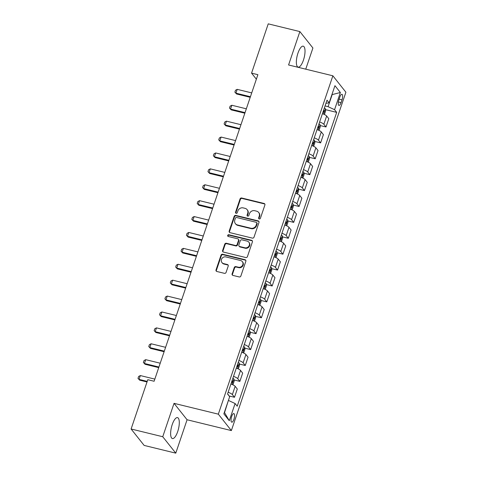 <?xml version="1.0" encoding="UTF-8"?>
<svg xmlns="http://www.w3.org/2000/svg" width="477" height="477" viewBox="0 0 477 477"><rect width="100%" height="100%" fill="white"/><g stroke="black" fill="none" stroke-linecap="round" stroke-linejoin="round"><path stroke-width="0.72" d="M259.238 218.949A0.948 0.865 -38.4 0 0 260.4 218.287L264.89 205.021A1.359 1.24 -38.4 0 0 264.073 203.464L241.714 198.003A1.359 1.24 -38.4 0 0 240.05 198.945L235.56 212.211A0.948 0.865 -38.4 0 0 236.133 213.302A0.948 0.865 -38.4 0 0 237.302 212.641L237.88 210.923A4.341 3.959 -38.4 0 1 243.21 207.9L245.071 208.354A4.341 3.959 -38.4 0 1 247.122 209.647A4.341 3.959 -38.4 0 1 247.694 213.32L247.11 215.038A0.948 0.865 -38.4 0 0 247.688 216.123A0.948 0.865 -38.4 0 0 248.851 215.461L249.429 213.744A4.341 3.959 -38.4 0 1 254.76 210.721L256.62 211.174A4.341 3.959 -38.4 0 1 258.671 212.474A4.341 3.959 -38.4 0 1 259.244 216.141L258.665 217.858A0.948 0.865 -38.4 0 0 259.238 218.949M177.712 431.548A10.78 3.607 103.7 0 0 177.522 417.613A10.78 3.607 103.7 0 0 172.215 424.625A10.78 3.607 103.7 0 0 172.4 438.56A10.78 3.607 103.7 0 0 177.712 431.548M303.438 60.108A10.78 3.607 103.7 0 0 303.247 46.174A10.78 3.607 103.7 0 0 297.94 53.185A10.78 3.607 103.7 0 0 298.125 67.12A10.78 3.607 103.7 0 0 303.438 60.108M233.927 419.295A4.424 1.479 103.7 0 0 233.849 413.583A4.424 1.479 103.7 0 0 231.673 416.457A4.424 1.479 103.7 0 0 231.75 422.175A4.424 1.479 103.7 0 0 233.927 419.295M232.108 273.864A1.359 1.24 -38.4 0 0 232.931 275.414L239.204 276.946A1.359 1.24 -38.4 0 0 240.867 276.004L245.852 261.271A1.359 1.24 -38.4 0 0 245.035 259.715L222.676 254.253A1.359 1.24 -38.4 0 0 221.012 255.195L216.027 269.928A1.359 1.24 -38.4 0 0 216.844 271.485L224.423 273.333A1.359 1.24 -38.4 0 0 226.086 272.391L228.221 266.083A1.359 1.24 -38.4 0 0 227.398 264.532L223.641 263.614A3.631 3.309 -38.4 0 1 221.93 262.529A3.631 3.309 -38.4 0 1 221.948 258.486A3.631 3.309 -38.4 0 1 225.907 256.93L240.623 260.531A3.631 3.309 -38.4 0 1 242.334 261.617A3.631 3.309 -38.4 0 1 242.316 265.659A3.631 3.309 -38.4 0 1 238.363 267.209L235.906 266.613A1.359 1.24 -38.4 0 0 234.243 267.555L232.108 273.864L232.46 274.305A1.359 1.24 -38.4 0 0 232.496 275.205M174.039 403.339L162.74 436.729L131.103 428.996L144.137 445.417L175.774 453.15L187.079 419.76L231.363 430.582L218.329 414.161L174.039 403.339L187.079 419.76M305.745 69.171L312.912 48.004L299.872 31.583L288.573 64.973L332.863 75.795L218.329 414.161M299.872 31.583L268.241 23.85L251.558 73.142L256.358 79.194M131.103 428.996L147.787 379.704L154.113 381.254L257.884 74.686L251.558 73.142M252.345 238.112A1.359 1.24 -38.4 0 0 254.008 237.17L258.999 222.437A1.359 1.24 -38.4 0 0 258.176 220.887L235.823 215.419A1.359 1.24 -38.4 0 0 234.153 216.367L229.169 231.101A1.359 1.24 -38.4 0 0 229.986 232.651L252.345 238.112M252.422 241.851L247.438 256.584A1.359 1.24 -38.4 0 1 245.774 257.532L223.415 252.065A1.359 1.24 -38.4 0 1 222.598 250.514L224.733 244.206A1.359 1.24 -38.4 0 1 226.396 243.264L235.465 245.482A1.359 1.24 -38.4 0 0 237.129 244.534L238.542 240.354A1.359 1.24 -38.4 0 0 237.725 238.798L228.286 236.491A0.948 0.865 -38.4 0 1 227.839 235.149A0.948 0.865 -38.4 0 1 228.877 234.744L251.606 240.301A1.359 1.24 -38.4 0 1 252.422 241.851M339.827 97.087L338.879 99.89A4.287 1.431 103.7 0 0 338.95 105.429A4.287 1.431 103.7 0 0 341.061 102.638L342.009 99.842A4.287 1.431 103.7 0 0 341.931 94.303A4.287 1.431 103.7 0 0 339.827 97.087M231.363 430.582L345.897 92.216L332.863 75.795M325.928 103.324L329.13 102.853L327.001 100.164L227.541 394.008L229.67 396.697L223.856 413.869L229.282 420.702L224.536 412.599L228.394 400.459M329.13 102.853L334.943 85.681L340.369 92.514L334.556 109.686L328.087 106.675L325.046 105.93M325.499 109.638L336.684 112.369L334.556 109.686M336.684 112.369L237.224 406.213L235.095 403.53L229.282 420.702M162.74 436.729L175.774 453.15M328.087 106.675L332.177 94.589L340.369 92.514M320.121 125.54L325.988 126.971L328.79 118.701L326.656 116.018A5.527 1.312 -161.3 0 0 322.422 113.681M314.737 141.436L320.61 142.873L323.406 134.603L321.277 131.92A5.527 1.312 -161.3 0 0 317.044 129.583M309.352 157.338L315.225 158.775L318.028 150.505L315.893 147.822A5.527 1.312 -161.3 0 0 311.66 145.485M303.974 173.24L309.847 174.671L312.644 166.407L310.509 163.718A5.527 1.312 -161.3 0 0 306.276 161.387M298.59 189.142L304.463 190.573L307.26 182.309L305.131 179.62A5.527 1.312 -161.3 0 0 300.898 177.289M293.212 205.038L299.079 206.475L301.881 198.205L299.747 195.522A5.527 1.312 -161.3 0 0 295.513 193.185M287.828 220.94L293.701 222.377L296.497 214.107L294.363 211.424A5.527 1.312 -161.3 0 0 290.129 209.087M282.444 236.842L288.317 238.279L291.113 230.009L288.984 227.326A5.527 1.312 -161.3 0 0 284.751 224.989M277.065 252.744L282.933 254.175L285.735 245.911L283.6 243.222A5.527 1.312 -161.3 0 0 279.367 240.891M271.681 268.64L277.554 270.077L280.351 261.807L278.222 259.124A5.527 1.312 -161.3 0 0 273.983 256.787M266.297 284.542L272.17 285.979L274.967 277.709L272.838 275.026A5.527 1.312 -161.3 0 0 268.605 272.689M260.919 300.444L266.786 301.881L269.588 293.611L267.454 290.928A5.527 1.312 -161.3 0 0 263.221 288.591M255.535 316.346L261.408 317.777L264.204 309.513L262.076 306.824A5.527 1.312 -161.3 0 0 257.836 304.493M250.151 332.248L256.024 333.679L258.82 325.409L256.692 322.726A5.527 1.312 -161.3 0 0 252.458 320.389M244.773 348.144L250.64 349.581L253.442 341.311L251.307 338.628A5.527 1.312 -161.3 0 0 247.074 336.291M239.388 364.046L245.261 365.483L248.058 357.213L245.929 354.53A5.527 1.312 -161.3 0 0 241.69 352.193M234.004 379.948L239.877 381.385L242.674 373.115L240.545 370.426A5.527 1.312 -161.3 0 0 236.312 368.095M229.085 395.964L234.493 397.281L237.296 389.017L235.161 386.328A5.527 1.312 -161.3 0 0 230.928 383.997M325.988 126.971L323.859 124.288A5.527 1.312 -161.3 0 0 319.626 121.951M320.61 142.873L318.475 140.19A5.527 1.312 -161.3 0 0 314.242 137.853M315.225 158.775L313.097 156.086A5.527 1.312 -161.3 0 0 308.863 153.755M309.847 174.671L307.713 171.988A5.527 1.312 -161.3 0 0 303.479 169.651M304.463 190.573L302.329 187.89A5.527 1.312 -161.3 0 0 298.095 185.553M299.079 206.475L296.95 203.792A5.527 1.312 -161.3 0 0 292.717 201.455M293.701 222.377L291.566 219.688A5.527 1.312 -161.3 0 0 287.333 217.357M288.317 238.279L286.182 235.59A5.527 1.312 -161.3 0 0 281.949 233.259M282.933 254.175L280.804 251.492A5.527 1.312 -161.3 0 0 276.571 249.155M277.554 270.077L275.42 267.394A5.527 1.312 -161.3 0 0 271.186 265.057M272.17 285.979L270.036 283.296A5.527 1.312 -161.3 0 0 265.802 280.959M266.786 301.881L264.657 299.192A5.527 1.312 -161.3 0 0 260.424 296.861M261.408 317.777L259.273 315.094A5.527 1.312 -161.3 0 0 255.04 312.757M256.024 333.679L253.895 330.996A5.527 1.312 -161.3 0 0 249.656 328.659M250.64 349.581L248.511 346.898A5.527 1.312 -161.3 0 0 244.278 344.561M245.261 365.483L243.127 362.794A5.527 1.312 -161.3 0 0 238.894 360.463M239.877 381.385L237.749 378.696A5.527 1.312 -161.3 0 0 233.509 376.365M234.493 397.281L232.365 394.598A5.527 1.312 -161.3 0 0 228.131 392.261M228.626 400.519L235.095 403.53M259.005 218.854A0.948 0.865 -38.4 0 1 259.017 218.305L259.595 216.588A4.341 3.959 -38.4 0 0 259.023 212.915L258.671 212.474M247.122 209.647L247.474 210.095A4.341 3.959 -38.4 0 1 248.046 213.762L247.462 215.479A0.948 0.865 -38.4 0 0 247.456 216.027M264.86 204.114A1.359 1.24 -38.4 0 0 264.425 203.912L242.066 198.444A1.359 1.24 -38.4 0 0 240.402 199.392L235.912 212.659A0.948 0.865 -38.4 0 0 235.906 213.207M258.963 221.531A1.359 1.24 -38.4 0 0 258.528 221.328L236.175 215.866A1.359 1.24 -38.4 0 0 234.505 216.808L229.52 231.542A1.359 1.24 -38.4 0 0 229.55 232.448M256.793 223.385A0.948 0.865 -38.4 0 0 256.221 222.3L236.598 217.5A0.948 0.865 -38.4 0 0 235.429 218.162L234.815 219.975A4.341 3.959 -38.4 0 0 235.394 223.647A4.341 3.959 -38.4 0 0 237.439 224.941L250.854 228.221A4.341 3.959 -38.4 0 0 256.179 225.198L256.793 223.385L257.145 223.826A0.948 0.865 -38.4 0 0 257.02 223.027L256.668 222.58M235.394 223.647L235.745 224.089A4.341 3.959 -38.4 0 0 237.79 225.382L237.439 224.941M257.145 223.826L256.531 225.639A4.341 3.959 -38.4 0 1 251.206 228.662L237.79 225.382M238.363 239.204L238.715 239.651A1.359 1.24 -38.4 0 1 238.894 240.796L237.48 244.981A1.359 1.24 -38.4 0 1 235.817 245.923L226.748 243.705A1.359 1.24 -38.4 0 0 225.084 244.653L222.95 250.956A1.359 1.24 -38.4 0 0 222.98 251.862M252.393 240.951A1.359 1.24 -38.4 0 0 251.957 240.742L229.228 235.191A0.948 0.865 -38.4 0 0 228.054 236.401M244.874 247.778A3.631 3.309 -38.4 0 0 248.827 246.227A3.631 3.309 -38.4 0 0 248.845 242.185A3.631 3.309 -38.4 0 0 247.134 241.1L241.946 239.83A1.359 1.24 -38.4 0 0 240.283 240.778L238.864 244.957A1.359 1.24 -38.4 0 0 239.687 246.514L244.874 247.778L245.226 248.225A3.631 3.309 -38.4 0 0 249.179 246.669A3.631 3.309 -38.4 0 0 249.197 242.626L248.845 242.185M239.049 246.108L239.4 246.549A1.359 1.24 -38.4 0 0 240.038 246.955L239.687 246.514M245.226 248.225L240.038 246.955M242.334 261.617L242.686 262.058A3.631 3.309 -38.4 0 1 242.668 266.1A3.631 3.309 -38.4 0 1 238.715 267.657L236.258 267.054A1.359 1.24 -38.4 0 0 234.595 268.002L232.46 274.305M221.93 262.529L222.282 262.976A3.631 3.309 -38.4 0 0 223.993 264.055L223.641 263.614M228.191 265.182A1.359 1.24 -38.4 0 0 227.756 264.973L223.993 264.055M245.822 260.364A1.359 1.24 -38.4 0 0 245.387 260.162L223.027 254.694A1.359 1.24 -38.4 0 0 221.364 255.642L216.379 270.376A1.359 1.24 -38.4 0 0 216.409 271.276M324.408 114.51L325.654 110.825L325.38 108.667A3.661 0.871 -161.3 0 0 324.372 107.933M323.036 111.874A3.661 0.871 18.7 0 1 323.621 112.238L324.139 110.712A3.661 0.871 -161.3 0 0 323.555 110.348M251.719 92.902L237.218 89.354L235.924 93.17L250.425 96.718M236.556 93.969L234.869 92.15L236.556 93.969L250.222 97.314M234.869 92.15L235.513 90.242L237.218 89.354M319.024 130.412L320.27 126.727L319.995 124.569A3.661 0.871 -161.3 0 0 318.988 123.829M317.652 127.776A3.661 0.871 18.7 0 1 318.242 128.14L318.755 126.614A3.661 0.871 -161.3 0 0 318.171 126.25M246.335 108.804L231.834 105.256L230.54 109.072L245.041 112.62M231.178 109.871L229.485 108.052L231.178 109.871L244.844 113.21M229.485 108.052L230.129 106.144L231.834 105.256M313.639 146.314L314.886 142.629L314.611 140.471A3.661 0.871 -161.3 0 0 313.61 139.731M312.274 143.672A3.661 0.871 18.7 0 1 312.858 144.042L313.377 142.516A3.661 0.871 -161.3 0 0 312.787 142.146M240.951 124.7L226.45 121.158L225.162 124.974L239.663 128.516M225.794 125.773L224.101 123.948L225.794 125.773L239.46 129.112M224.101 123.948L224.75 122.04L226.45 121.158M308.261 162.21L309.507 158.531L309.233 156.373A3.661 0.871 -161.3 0 0 308.225 155.633M306.89 159.574A3.661 0.871 18.7 0 1 307.474 159.944L307.993 158.418A3.661 0.871 -161.3 0 0 307.409 158.048M235.572 140.602L221.072 137.06L219.778 140.876L234.279 144.418M220.416 141.675L218.722 139.85L220.416 141.675L234.076 145.014M218.722 139.85L219.366 137.942L221.072 137.06M302.877 178.112L304.123 174.433L303.849 172.269A3.661 0.871 -161.3 0 0 302.841 171.535M301.506 175.476A3.661 0.871 18.7 0 1 302.096 175.84L302.609 174.314A3.661 0.871 -161.3 0 0 302.024 173.95M230.188 156.504L215.687 152.956L214.4 156.772L228.9 160.32M215.032 157.571L213.338 155.752L215.032 157.571L228.698 160.916M213.338 155.752L213.982 153.844L215.687 152.956M297.499 194.014L298.745 190.329L298.465 188.171A3.661 0.871 -161.3 0 0 297.463 187.431M296.128 191.378A3.661 0.871 18.7 0 1 296.712 191.742L297.231 190.216A3.661 0.871 -161.3 0 0 296.64 189.852M224.81 172.406L210.303 168.858L209.015 172.674L223.516 176.222M209.647 173.473L207.954 171.654L209.647 173.473L223.314 176.812M207.954 171.654L208.604 169.746L210.303 168.858M292.115 209.916L293.361 206.231L293.087 204.073A3.661 0.871 -161.3 0 0 292.079 203.333M290.743 207.28A3.661 0.871 18.7 0 1 291.334 207.644L291.846 206.118A3.661 0.871 -161.3 0 0 291.262 205.754M219.426 188.302L204.925 184.76L203.631 188.576L218.132 192.118M204.269 189.375L202.576 187.55L204.269 189.375L217.929 192.714M202.576 187.55L203.22 185.642L204.925 184.76M286.731 225.812L287.977 222.133L287.703 219.975A3.661 0.871 -161.3 0 0 286.695 219.235M285.359 223.176A3.661 0.871 18.7 0 1 285.95 223.546L286.468 222.02A3.661 0.871 -161.3 0 0 285.878 221.65M214.042 204.204L199.541 200.662L198.253 204.478L212.754 208.02M198.885 205.277L197.192 203.452L198.885 205.277L212.551 208.616M197.192 203.452L197.836 201.544L199.541 200.662M281.352 241.714L282.599 238.035L282.324 235.871A3.661 0.871 -161.3 0 0 281.317 235.137M279.981 239.078A3.661 0.871 18.7 0 1 280.565 239.448L281.084 237.922A3.661 0.871 -161.3 0 0 280.494 237.552M208.664 220.106L194.163 216.564L192.869 220.38L207.37 223.922M193.501 221.179L191.808 219.354L193.501 221.179L207.167 224.518M191.808 219.354L192.458 217.446L194.163 216.564M275.968 257.616L277.215 253.931L276.94 251.773A3.661 0.871 -161.3 0 0 275.933 251.039M274.597 254.98A3.661 0.871 18.7 0 1 275.187 255.344L275.7 253.818A3.661 0.871 -161.3 0 0 275.116 253.454M203.28 236.008L188.779 232.46L187.485 236.276L201.986 239.824M188.123 237.075L186.429 235.256L188.123 237.075L201.789 240.414M186.429 235.256L187.073 233.348L188.779 232.46M270.584 273.518L271.83 269.833L271.556 267.675A3.661 0.871 -161.3 0 0 270.548 266.935M269.213 270.882A3.661 0.871 18.7 0 1 269.803 271.246L270.322 269.72A3.661 0.871 -161.3 0 0 269.732 269.356M197.895 251.904L183.395 248.362L182.107 252.178L196.607 255.72M182.739 252.977L181.045 251.152L182.739 252.977L196.405 256.316M181.045 251.152L181.689 249.244L183.395 248.362M265.206 289.414L266.452 285.735L266.178 283.577A3.661 0.871 -161.3 0 0 265.17 282.837M263.835 286.778A3.661 0.871 18.7 0 1 264.419 287.148L264.938 285.622A3.661 0.871 -161.3 0 0 264.347 285.252M192.517 267.806L178.016 264.264L176.723 268.08L191.223 271.622M177.355 268.879L175.667 267.054L177.355 268.879L191.021 272.218M175.667 267.054L176.311 265.146L178.016 264.264M259.822 305.316L261.068 301.637L260.794 299.473A3.661 0.871 -161.3 0 0 259.786 298.739M258.451 302.68A3.661 0.871 18.7 0 1 259.041 303.05L259.554 301.524A3.661 0.871 -161.3 0 0 258.969 301.154M187.133 283.708L172.632 280.166L171.338 283.982L185.839 287.524M171.976 284.781L170.283 282.956L171.976 284.781L185.642 288.12M170.283 282.956L170.927 281.048L172.632 280.166M254.438 321.218L255.684 317.533L255.41 315.375A3.661 0.871 -161.3 0 0 254.402 314.641M253.066 318.582A3.661 0.871 18.7 0 1 253.657 318.946L254.175 317.42A3.661 0.871 -161.3 0 0 253.585 317.056M181.749 299.61L167.248 296.062L165.96 299.878L180.461 303.426M166.592 300.677L164.899 298.858L166.592 300.677L180.258 304.022M164.899 298.858L165.549 296.95L167.248 296.062M249.06 337.12L250.306 333.435L250.031 331.276A3.661 0.871 -161.3 0 0 249.024 330.537M247.688 334.484A3.661 0.871 18.7 0 1 248.273 334.848L248.791 333.322A3.661 0.871 -161.3 0 0 248.201 332.958M176.371 315.512L161.87 311.964L160.576 315.78L175.077 319.328M161.208 316.579L159.521 314.76L161.208 316.579L174.874 319.918M159.521 314.76L160.165 312.852L161.87 311.964M243.675 353.022L244.922 349.337L244.647 347.178A3.661 0.871 -161.3 0 0 243.64 346.439M242.304 350.386A3.661 0.871 18.7 0 1 242.894 350.75L243.407 349.224A3.661 0.871 -161.3 0 0 242.823 348.86M170.987 331.408L156.486 327.866L155.192 331.682L169.693 335.224M155.83 332.481L154.137 330.656L155.83 332.481L169.496 335.82M154.137 330.656L154.781 328.748L156.486 327.866M238.291 368.918L239.537 365.239L239.263 363.08A3.661 0.871 -161.3 0 0 238.256 362.341M236.926 366.282A3.661 0.871 18.7 0 1 237.51 366.652L238.029 365.126A3.661 0.871 -161.3 0 0 237.439 364.756M165.602 347.31L151.102 343.768L149.814 347.584L164.315 351.126M150.446 348.383L148.752 346.558L150.446 348.383L164.112 351.722M148.752 346.558L149.402 344.65L151.102 343.768M232.913 384.82L234.159 381.141L233.885 378.976A3.661 0.871 -161.3 0 0 232.877 378.243M231.542 382.184A3.661 0.871 18.7 0 1 232.126 382.548L232.645 381.022A3.661 0.871 -161.3 0 0 232.06 380.658M160.224 363.212L145.724 359.664L144.43 363.48L158.93 367.028M145.062 364.279L143.374 362.46L145.062 364.279L158.728 367.624M143.374 362.46L144.018 360.552L145.724 359.664M228.555 395.29L228.501 394.878A3.661 0.871 -161.3 0 0 227.773 394.306M154.84 379.114L140.339 375.566L139.045 379.382L147.22 381.379M139.683 380.181L137.99 378.362L139.683 380.181L147.023 381.976M137.99 378.362L138.634 376.454L140.339 375.566M323.859 124.288L326.656 116.018M318.475 140.19L321.277 131.92M313.097 156.086L315.893 147.822M307.713 171.988L310.509 163.718M302.329 187.89L305.131 179.62M296.95 203.792L299.747 195.522M291.566 219.688L294.363 211.424M286.182 235.59L288.984 227.326M280.804 251.492L283.6 243.222M275.42 267.394L278.222 259.124M270.036 283.296L272.838 275.026M264.657 299.192L267.454 290.928M259.273 315.094L262.076 306.824M253.895 330.996L256.692 322.726M248.511 346.898L251.307 338.628M243.127 362.794L245.929 354.53M237.749 378.696L240.545 370.426M232.365 394.598L235.161 386.328M339.129 99.138L342.009 99.842M338.366 101.983L341.061 102.638M259.595 216.588L259.244 216.141M247.462 215.479L247.11 215.038M248.046 213.762L247.694 213.32M235.912 212.659L235.56 212.211M240.402 199.392L240.05 198.945M242.066 198.444L241.714 198.003M264.425 203.912L264.073 203.464M259.017 218.305L258.665 217.858M229.52 231.542L229.169 231.101M234.505 216.808L234.153 216.367M236.175 215.866L235.823 215.419M258.528 221.328L258.176 220.887M251.206 228.662L250.854 228.221M256.531 225.639L256.179 225.198M222.95 250.956L222.598 250.514M225.084 244.653L224.733 244.206M226.748 243.705L226.396 243.264M235.817 245.923L235.465 245.482M237.48 244.981L237.129 244.534M238.894 240.796L238.542 240.354M229.228 235.191L228.877 234.744M251.957 240.742L251.606 240.301M234.595 268.002L234.243 267.555M236.258 267.054L235.906 266.613M238.715 267.657L238.363 267.209M227.756 264.973L227.398 264.532M216.379 270.376L216.027 269.928M221.364 255.642L221.012 255.195M223.027 254.694L222.676 254.253M245.387 260.162L245.035 259.715M323.555 114.128L325.386 108.72M323.484 110.551L324.139 110.712M318.177 130.024L320.001 124.622M318.099 126.453L318.755 126.614M312.793 145.926L314.623 140.524M312.721 142.355L313.377 142.516M307.409 161.828L309.239 156.426M307.337 158.257L307.993 158.418M302.03 177.73L303.855 172.322M301.953 174.159L302.609 174.314M296.646 193.626L298.477 188.224M296.575 190.055L297.231 190.216M291.262 209.528L293.093 204.126M291.191 205.957L291.846 206.118M285.884 225.43L287.709 220.028M285.806 221.859L286.468 222.02M280.5 241.332L282.33 235.924M280.428 237.761L281.084 237.922M275.116 257.234L276.946 251.826M275.044 253.657L275.7 253.818M269.738 273.13L271.562 267.728M269.66 269.559L270.322 269.72M264.353 289.032L266.184 283.63M264.282 285.461L264.938 285.622M258.969 304.934L260.8 299.532M258.898 301.363L259.554 301.524M253.591 320.836L255.422 315.428M253.514 317.259L254.175 317.42M248.207 336.732L250.037 331.33M248.135 333.161L248.791 333.322M242.823 352.634L244.653 347.232M242.751 349.063L243.407 349.224M237.445 368.536L239.275 363.134M237.367 364.965L238.029 365.126M232.06 384.438L233.891 379.03M231.989 380.867L232.645 381.022"/></g></svg>
